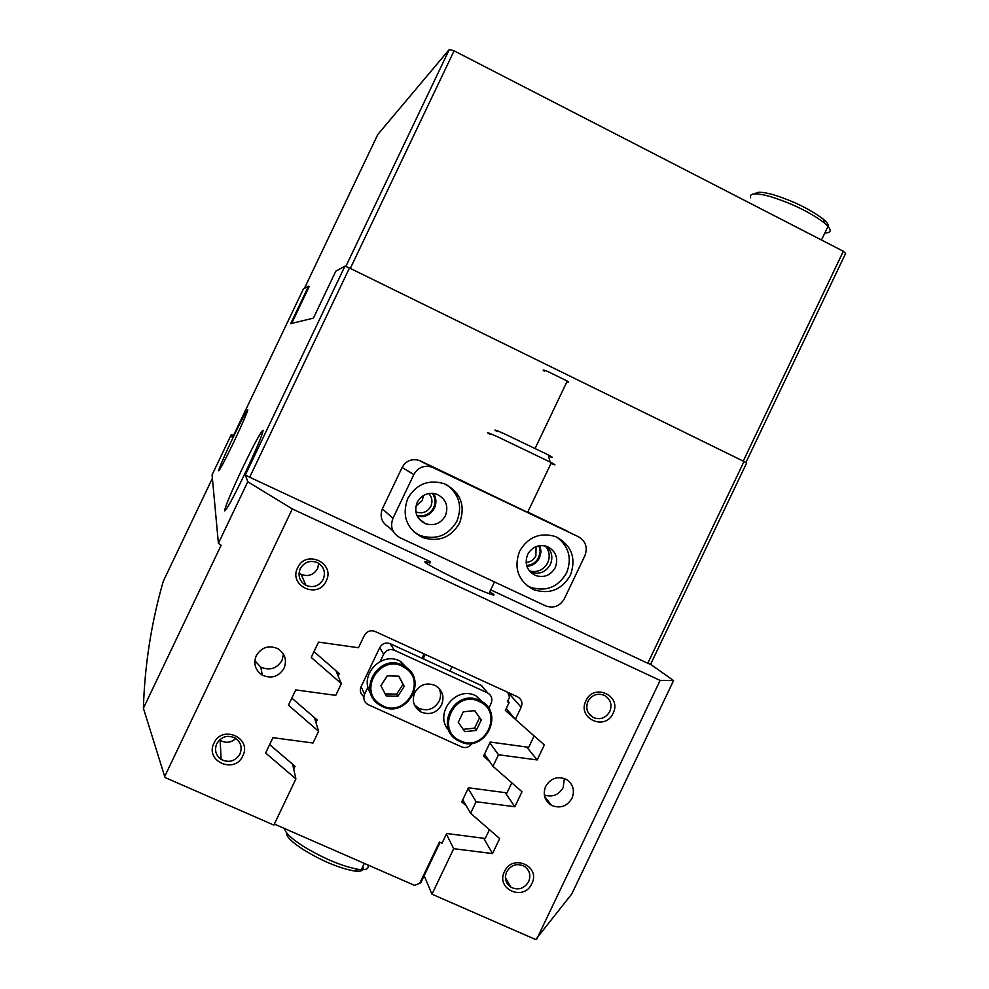 <?xml version="1.0" encoding="UTF-8"?>
<svg xmlns="http://www.w3.org/2000/svg" width="989" height="989" viewBox="0 0 989 989"><rect width="100%" height="100%" fill="white"/><g stroke="black" fill="none" stroke-linecap="round" stroke-linejoin="round"><path stroke-width="1.48" d="M539.03 545.743L540.155 551.565L538.758 557.376C536.162 562.321 532.119 565.016 526.618 565.461M526.111 562.432C530.524 562.073 533.776 559.91 535.865 555.929L536.087 546.583M432.341 493.313C435.395 497.85 435.815 502.647 433.627 507.716C429.832 514.329 424.232 516.851 416.826 515.281M415.837 511.857L416.221 512.018C422.55 513.971 427.421 512.067 430.833 506.319C432.799 501.596 432.119 497.331 428.793 493.523M504.477 871.581C512.376 853.383 541.008 866.117 531.822 883.672C523.985 901.807 495.291 889.198 504.477 871.581M528.645 881.632C531.105 875.216 529.622 870.06 524.219 866.191C516.888 862.977 511.029 864.881 506.628 871.89C504.192 878.244 505.626 883.362 510.93 887.257C518.298 890.57 524.207 888.703 528.645 881.632M585.945 700.781C593.845 682.583 622.266 695.761 613.081 713.292C605.243 731.452 576.76 718.385 585.945 700.781M609.793 711.499C612.376 704.428 610.534 699.025 604.267 695.279C597.307 692.856 591.867 694.908 587.948 701.411C585.377 708.408 587.182 713.798 593.338 717.569C600.335 720.079 605.824 718.063 609.793 711.499M297.615 567.81C305.712 549.118 335.667 563.001 326.209 581C318.186 599.643 288.17 585.871 297.615 567.81M323.242 579.331C325.876 572.075 323.885 566.487 317.296 562.556C309.965 559.984 304.266 562.036 300.223 568.712C297.615 575.87 299.543 581.445 305.997 585.401C313.389 588.109 319.138 586.081 323.242 579.331M213.983 743.147C222.068 724.467 252.244 737.881 242.8 755.893C234.776 774.523 204.538 761.233 213.983 743.147M239.944 753.977C242.429 747.536 240.908 742.269 235.407 738.19C227.631 734.567 221.4 736.409 216.752 743.716C214.292 750.082 215.738 755.312 221.116 759.404C228.941 763.162 235.221 761.357 239.944 753.977M284.041 668.23C287.119 659.997 285.017 653.457 277.736 648.623C268.637 644.927 261.479 647.288 256.262 655.682C253.209 663.792 255.236 670.282 262.32 675.153C271.493 679.035 278.737 676.736 284.041 668.23M254.853 660.739L260.799 667.118C269.75 670.913 276.821 668.663 282.001 660.38L283.447 654.112M572.013 798.284C575.042 790.174 573.051 783.832 566.017 779.233C557.425 775.871 550.638 778.256 545.644 786.379C542.64 794.39 544.58 800.694 551.442 805.318C560.095 808.829 566.957 806.48 572.013 798.284M544.321 794.983C552.418 797.517 558.711 795.032 563.186 787.541L564.373 778.504M299.024 573.064L301.126 574.374C308.172 576.958 313.661 575.029 317.593 568.588L318.767 563.371M429.992 563.05L429.214 562.766C425.493 561.443 424.12 561.27 425.085 562.234C427.631 565.547 475.548 589.048 489.679 593.894C493.598 595.279 494.883 595.378 493.511 594.191L489.802 591.719M415.924 506.121L422.34 500.397L423.416 495.514M242.775 467.562C254.544 443.208 261.319 430.784 263.099 430.302C262.53 434.641 256.46 449.08 244.901 473.644C232.947 498.357 226.172 510.769 224.59 510.905C225.319 506.183 231.389 491.731 242.775 467.562M233.824 441.984C242.589 423.416 247.25 412.66 247.794 409.718C246.558 410.447 241.501 420.041 232.613 438.498C223.934 456.844 219.286 467.599 218.643 470.752C219.768 470.232 224.837 460.639 233.824 441.984M650.601 664.311L647.783 663.26L744.012 461.492L746.571 463.112L650.601 664.311L673.571 680.568L660.12 680.42L292.324 508.927L164.693 776.513L165.076 777.527L273.866 825.086L295.896 778.912L265.633 753L272.939 737.683L313.019 743.011L318.619 731.279L288.429 705.206L295.736 689.902L335.741 695.366L341.341 683.634L311.226 657.425L318.532 642.108L358.463 647.733L364.323 635.457C366.882 631.217 370.479 629.882 375.115 631.464L517.692 696.874C521.648 699.322 522.798 702.783 521.154 707.259L515.38 719.362L506.257 708.544M212.388 478.305L163.272 581.285C151.329 622.835 144.703 665.152 143.393 708.248L164.693 776.513M515.38 719.362L544.346 744.94L537.188 759.935L498.505 754.755L492.979 766.327L522.007 791.756L514.861 806.752L476.105 801.72L470.579 813.292L499.68 838.573L492.522 853.569L453.704 848.686L431.983 894.204L535.717 939.55L571.815 893.908L673.571 680.568M344.938 266.152L335.815 271.159L313.426 318.112L290.667 323.663L308.556 286.142L303.363 288.998L232.378 437.83L231.265 434.641L212.079 474.868L218.396 543.332L247.757 481.779L245.359 474.93L344.938 266.152L349.476 267.994L249.685 477.23L245.359 474.93M660.12 680.42L536.706 939.167M647.783 663.26L490.692 589.852M430.598 561.764L249.685 477.23M292.324 508.927L247.757 481.779M744.012 461.492L349.476 267.994M431.983 894.204L424.17 875.71M341.341 683.634L335.939 670.703M318.619 731.279L314.415 717.581M295.896 778.912L292.657 764.262M492.979 766.327L484.499 754.15M498.505 754.755L489.864 742.912M470.579 813.292L462.753 799.755M476.105 801.72L468.106 788.517M233.503 435.469L231.265 434.641M309.186 286.451L308.556 286.142M143.393 708.248L221.128 545.26L218.396 543.332M453.704 848.686L446.36 834.123M492.522 853.569L483.72 838.276M514.861 806.752L505.231 792.659M537.188 759.935L526.68 747.029M219.509 739.908L220.151 740.353C225.764 743.431 231.006 742.801 235.852 738.474M578.429 536.755L431.983 467.105C424.083 464.917 418.038 467.389 413.835 474.535L392.954 518.335C389.938 526.667 392.2 533.083 399.729 537.583L545.841 605.985C553.791 608.556 559.959 606.17 564.336 598.827L584.895 555.707C587.874 547.51 585.723 541.193 578.429 536.755L467.859 483.646M519.559 551.269C513.526 568.242 518.187 581.038 533.541 589.642C549.427 594.686 561.715 589.889 570.406 575.277C576.5 557.883 571.555 544.988 555.571 536.57C539.982 532.082 527.978 536.978 519.559 551.269M526.42 585.204L530.104 587.12C545.829 592.114 557.994 587.379 566.586 572.915C572.198 558.315 568.91 546.348 556.72 537.039M527.619 554.52C524.331 563.804 526.902 570.777 535.333 575.437C543.95 578.12 550.613 575.499 555.299 567.587C558.612 558.167 555.954 551.157 547.325 546.558C538.807 544.037 532.23 546.694 527.619 554.52M546.707 546.324C551.949 551.491 553.16 557.536 550.341 564.484C545.705 572.297 539.153 574.869 530.648 572.235L530.463 572.149M407.74 498.481C401.658 515.689 406.491 528.658 422.229 537.41C438.399 542.516 450.873 537.707 459.625 522.983C465.794 505.317 460.651 492.213 444.209 483.683C428.361 479.183 416.208 484.116 407.74 498.481M413.575 531.674L419.905 535.408C435.926 540.476 448.264 535.717 456.93 521.141C462.592 506.356 459.18 494.24 446.694 484.771M417.173 502.363C413.847 511.783 416.517 518.866 425.171 523.601C433.936 526.309 440.686 523.676 445.421 515.702C448.759 506.145 446.002 499.037 437.138 494.352C428.472 491.83 421.809 494.5 417.173 502.363M417.333 516.357C424.924 517.606 430.635 514.861 434.443 508.099C436.668 503.018 436.359 498.135 433.528 493.424M529.424 570.974C537.435 572.792 543.517 570.084 547.696 562.828C550.304 556.609 549.476 550.96 545.211 545.891M526.89 566.351C532.626 565.795 536.854 562.926 539.561 557.759L541.032 551.689L539.945 545.594M567.735 531.402L527.792 512.055M527.718 512.215L566.512 530.747M467.908 483.547L420.337 460.911L433.12 467.587M413.835 474.535L402.103 467.463L382.36 508.853L392.954 518.335M393.127 531.241L388.788 527.063C381.667 522.81 379.529 516.74 382.36 508.853M402.103 467.463C406.071 460.713 411.795 458.377 419.274 460.454L420.337 460.911M497.096 431.476C492.658 428.942 495.056 429.721 504.316 433.788L548.203 454.866C553.617 457.783 553.716 458.167 548.512 456.028M550.997 463.421C556.214 465.596 556.337 465.337 551.368 462.642L498.407 437.163C487.552 432.341 484.771 431.402 490.062 434.356M544.407 371.196C542.034 369.602 543.085 369.663 547.56 371.407L567.266 381.037C569.058 382.224 568.922 382.496 566.87 381.853M439.091 688.393C441.057 692.609 441.057 696.886 439.116 701.213C434.122 709.323 427.273 711.647 418.582 708.173L414.304 704.675M441.589 704.885C444.654 696.627 442.528 690.161 435.234 685.501C426.519 682.175 419.682 684.561 414.712 692.659C411.671 700.818 413.723 707.246 420.844 711.932C429.634 715.43 436.545 713.081 441.589 704.885M363.878 696.59C360.466 694.055 359.526 690.779 361.072 686.737L379.739 647.597C382.224 643.48 385.71 642.182 390.21 643.715L481.581 685.587L487.688 692.98C491.607 695.428 492.745 698.877 491.113 703.315L488.677 708.408M472.062 743.234C469.503 747.177 466.029 748.401 461.678 746.905L367.834 704.489C364.063 701.955 362.975 698.531 364.595 694.216L368.007 687.071M380.271 661.357L383.67 654.211L379.739 647.597M390.21 643.715L394.376 650.255L487.453 692.856L481.346 685.476M394.376 650.255C389.777 648.685 386.217 650.008 383.67 654.211M481.581 685.587L485.475 690.47M410.299 671.42L400.52 661.381C381.433 650.428 358.067 675.981 370.887 693.808M398.926 676.179L387.28 675.833L380.926 685.736L386.229 695.947L397.887 696.268L404.229 686.391L398.926 676.179M385.129 693.833L396.688 694.142L402.993 684.326L398.765 676.167M402.993 684.326L404.229 686.391M396.688 694.142L397.887 696.268M485.401 704.477L475.796 695.761C455.496 685.216 433.306 714.379 449.105 730.859M474.794 710.634L463.297 711.796L458.278 722.316L464.768 731.65L476.253 730.475L481.26 719.967L474.794 710.634M458.29 722.304L463.173 729.326L474.584 728.151L479.566 717.717L474.671 710.646M479.566 717.717L481.26 719.967M474.584 728.151L476.253 730.475M463.173 729.326L464.768 731.65M362.79 866.537C364.422 870.394 361.541 871.853 354.136 870.95C339.054 868.144 322.142 861.048 303.388 849.662C291.483 841.886 285.821 836.175 286.402 832.528M284.548 828.522C285.079 832.59 291.261 838.487 303.104 846.176C323.551 858.551 341.959 866.277 358.339 869.356L361.306 869.652C366.968 869.863 369.132 868.28 367.797 864.918M422.699 656.634L424.281 659.329M423.193 658.835L422.674 656.684M301.163 574.461L298.975 574.139M315.924 722.502L317.148 719.943L291.817 698.123M293.721 769.059L295.031 766.29L269.651 744.593M274.633 823.491L274.93 824.319L414.539 885.353L419.707 883.362L439.425 842.035L442.034 843.184L446.657 833.504L485.24 838.474L489.431 829.672M511.795 782.806L506.986 792.881L468.465 787.776L461.739 801.869L466.215 805.738M534.147 735.94L528.719 747.301L490.272 742.059L483.547 756.152L489.518 761.357M507.765 692.312L509.508 697.307L507.406 701.708L509.137 702.499L505.354 710.423L514.972 718.879M449.97 671.098L452.047 666.759M424.009 653.89L421.932 658.254M338.127 675.944L339.252 673.583L313.983 651.64M509.137 702.499L507.777 700.929M440.093 842.319L420.881 882.584L419.707 883.362M304.365 288.454L377.786 134.516L449.327 49.45L454.087 50.835L843.333 251.255L845.607 253.456L745.842 462.642M454.087 50.835L350.316 268.415L743.246 461.109L843.333 251.255M309.248 286.414L291.668 323.415M345.804 266.498L449.327 49.45M755.151 193.844C756.61 191.557 762.482 191.804 772.755 194.561C792.918 200.816 809.694 208.963 823.12 219.014C828.288 223.378 829.709 226.258 827.36 227.668M824.826 232.984C830.661 232.947 831.724 230.721 828.003 226.333L824.393 222.945C809.781 212.042 791.509 203.165 769.578 196.341C755.423 192.632 749.118 193.115 750.651 197.8M521.154 707.259L507.963 692.399M361.072 686.737L364.595 694.216M404.452 667.575C381.519 651.986 356.559 690.841 380.716 704.551C403.66 719.992 428.46 681.334 404.452 667.575M380.06 705.219C355.805 691.583 378.948 651.936 403.178 665.572L404.884 666.537C429.325 680.469 405.354 720.252 381.173 705.862L380.097 705.231M479.158 701.498C454.693 689.148 434.987 730.463 460.404 740.798C484.857 752.988 504.452 711.907 479.158 701.498M458.488 740.823L459.836 741.503L458.488 740.823C433.528 728.732 454.73 687.812 479.43 700.385L480.209 700.756C505.688 712.389 484.944 753.977 459.885 741.515C484.499 754.372 505.577 711.857 480.209 700.756L476.562 696.132M423.416 658.13L425.183 654.434M548.969 802.067L548.462 803.117M301.126 574.374L305.997 585.401M588.22 712.735L593.338 717.569M505.404 877.626L510.93 887.257M220.151 740.353L221.116 759.404M544.58 796.343L551.442 805.318M260.799 667.118L262.32 675.153M530.104 587.12L533.541 589.642M530.648 572.235L535.333 575.437M419.905 535.408L422.229 537.41M418.57 518.384L425.171 523.601M431.983 467.105L419.274 460.454M488.9 593.61L494.463 581.94M527.607 512.438L551.368 462.642M567.266 381.037L535.185 448.289M548.203 454.866L550.144 461.999M420.844 711.932L418.582 708.173M381.173 705.862C395.513 711.82 406.504 707.147 414.168 691.83C416.307 672.916 410.299 671.865 404.897 666.549L403.178 665.572L400.52 661.381M354.136 870.95L358.339 869.356M361.306 869.652L364.298 863.385M823.12 219.014L824.393 222.945M821.476 240.006L828.003 226.333"/></g></svg>
